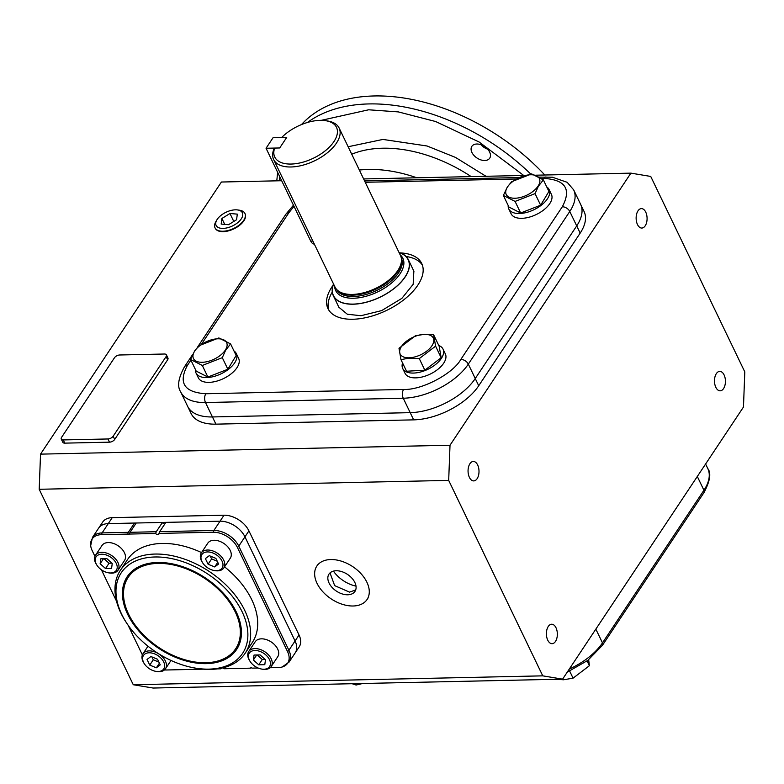 <?xml version="1.0" encoding="UTF-8"?>
<svg xmlns="http://www.w3.org/2000/svg" width="784" height="784" viewBox="0 0 784 784"><rect width="100%" height="100%" fill="white"/><g stroke="black" fill="none" stroke-linecap="round" stroke-linejoin="round"><path stroke-width="1.18" d="M241.011 627.024A64.504 41.474 33.6 0 1 236.533 647.437L235.651 648.77A64.504 41.474 33.6 0 1 205.829 662.725A64.504 41.474 33.6 0 1 140.983 632.218A64.504 41.474 33.6 0 1 128.204 577.347A64.504 41.474 33.6 0 1 158.025 563.392A64.504 41.474 33.6 0 1 222.872 593.9A64.504 41.474 33.6 0 1 235.651 648.77M127.204 623.878A72.834 46.824 33.6 0 1 154.938 556.983A72.834 46.824 33.6 0 1 242.109 611.755A72.834 46.824 33.6 0 1 208.916 669.134A72.834 46.824 33.6 0 1 193.138 667.703A72.834 46.824 33.6 0 1 127.204 623.878L126.518 622.859A74.911 48.157 33.6 0 1 120.422 570.262L127.478 559.639A74.911 48.157 33.6 0 1 162.112 543.439A74.911 48.157 33.6 0 1 201.547 552.583M120.422 570.262A74.911 48.157 33.6 0 1 155.046 554.053A74.911 48.157 33.6 0 1 230.359 589.48A74.911 48.157 33.6 0 1 245.196 653.199A74.911 48.157 33.6 0 1 210.563 669.409A74.911 48.157 33.6 0 1 194.344 667.939L193.138 667.703M222.93 667.841A2.078 1.343 33.6 0 1 224.087 668.742L250.508 668.164A1.039 0.666 33.6 0 1 251.958 668.135L258.083 667.997M157.574 562.471A65.709 42.248 33.6 0 1 241.129 627.827A65.709 42.248 33.6 0 1 206.27 663.646A65.709 42.248 33.6 0 1 130.928 620.271A65.709 42.248 33.6 0 1 145.393 564.196A65.709 42.248 33.6 0 1 157.574 562.471M128.204 577.347L129.086 576.024A64.504 41.474 33.6 0 1 146.177 563.98M128.321 532.336L127.772 534.09L101.42 534.668L102.096 532.904L128.321 532.336L134.495 523.046L108.27 523.614A20.805 13.377 -146.4 0 0 98.647 528.122A20.805 13.377 33.6 0 1 108.27 523.614L112.239 517.646A20.805 13.377 -146.4 0 0 102.626 522.144L92.473 537.412L90.679 545.703A20.247 13.024 -146.4 0 0 92.189 550.623L94.942 556.346M134.495 523.046A1.039 0.666 -146.4 0 0 135.671 523.83M156.261 531.728L162.435 522.438L136.21 523.006L130.036 532.307L156.261 531.728L155.644 533.492L129.223 534.061L130.036 532.307M162.435 522.438A2.078 1.343 -146.4 0 0 164.787 524.006M270.117 667.743L278.32 667.556A20.247 13.024 -146.4 0 0 282.073 667.027A20.247 13.024 -146.4 0 0 287.542 651.602A4.165 2.166 -25.7 0 0 288.894 650.269L295.068 640.979A20.805 13.377 33.6 0 1 295.196 652.866A20.805 13.377 -146.4 0 0 295.068 640.979L244.951 536.834A20.805 13.377 -146.4 0 0 220.039 521.193L165.875 522.369L159.701 531.66L213.865 530.484L213.189 532.238L158.956 533.414L159.701 531.66M224.547 566.842A74.911 48.157 33.6 0 1 252.252 642.586L245.196 653.199M287.542 651.602L237.425 547.467A20.247 13.024 -146.4 0 0 213.189 532.238M158.956 533.414A2.078 1.343 33.6 0 1 158.829 534.178A2.078 1.343 33.6 0 1 155.644 533.492M129.223 534.061A1.039 0.666 33.6 0 1 127.772 534.09M101.42 534.668A20.247 13.024 -146.4 0 0 90.679 545.703M101.42 569.811L116.512 601.171M128.017 625.073L142.306 654.758A20.247 13.024 -146.4 0 0 142.374 654.905M164.473 669.918A20.247 13.024 -146.4 0 0 166.541 669.987L203.36 669.183M217.413 668.879L220.774 668.811A2.078 1.343 33.6 0 1 220.784 668.321M221.803 667.909L220.774 668.811M237.66 209.945L239.581 210.23A16.582 8.614 154.3 0 1 245 213.611A16.582 8.614 154.3 0 1 239.453 224.851A16.582 8.614 154.3 0 1 222.95 231.241A16.582 8.614 154.3 0 1 215.11 227.997A16.582 8.614 154.3 0 1 215.845 221.647L216.825 219.971A14.563 7.566 154.3 0 1 235.416 209.818A14.563 7.566 154.3 0 1 237.66 209.945A14.563 7.566 154.3 0 1 240.61 219.765A14.563 7.566 154.3 0 1 223.068 228.399A14.563 7.566 154.3 0 1 216.825 219.971M221.892 218.481L221.176 224.077L228.516 224.704L236.582 219.736L237.307 214.13L229.957 213.503L221.892 218.481L224.734 224.381M229.957 213.503L233.789 221.451M330.779 559.541A30.174 19.394 -146.4 0 0 316.834 566.068A30.174 19.394 -146.4 0 0 322.812 591.734A30.174 19.394 -146.4 0 0 353.143 605.993A30.174 19.394 -146.4 0 0 367.088 599.466A30.174 19.394 -146.4 0 0 361.11 573.8A30.174 19.394 -146.4 0 0 330.779 559.541M330.015 572.908L334.65 585.619L349.507 592.126L355.681 589.97M336.179 570.752A15.602 10.035 33.6 0 1 351.869 578.131A15.602 10.035 33.6 0 1 354.966 591.41A15.602 10.035 33.6 0 1 347.743 594.782A15.602 10.035 33.6 0 1 332.063 587.402A15.602 10.035 33.6 0 1 328.966 574.123A15.602 10.035 33.6 0 1 336.179 570.752M144.481 663.97L144.04 663.303A13.524 8.693 33.6 0 1 143.031 661.539A13.524 8.693 33.6 0 1 142.943 653.807A13.524 8.693 33.6 0 1 154.095 651.661A13.524 8.693 33.6 0 1 165.385 661.049A13.524 8.693 33.6 0 1 165.473 668.781A13.524 8.693 33.6 0 1 156.29 671.447L155.506 671.29A12.172 7.83 33.6 0 1 144.481 663.97A12.172 7.83 33.6 0 1 143.57 662.382A12.172 7.83 33.6 0 1 149.117 652.788A12.172 7.83 33.6 0 1 163.689 661.941A12.172 7.83 33.6 0 1 155.506 671.29M147.039 659.452L150.92 656.522L157.515 659.226L160.23 664.861L156.349 667.801L149.744 665.097L147.039 659.452M151.9 656.923L153.282 659.785L149.744 665.097M159.417 663.176L156.349 667.801M153.282 659.785L158.887 662.088M508.777 208.946L511.09 213.748A22.373 11.623 -25.7 0 0 521.762 218.324A22.373 11.623 -25.7 0 0 544.165 209.583A22.373 11.623 -25.7 0 0 551.407 194.354L549.094 189.542A22.373 11.623 154.3 0 1 541.852 204.771A22.373 11.623 154.3 0 1 519.449 213.513A22.373 11.623 154.3 0 1 508.777 208.946A22.373 11.623 154.3 0 1 508.189 205.467M546.742 186.906A22.373 11.623 154.3 0 1 549.094 189.542M402.711 368.5L405.034 373.302A22.373 11.623 -25.7 0 0 422.811 376.82A22.373 11.623 -25.7 0 0 443.675 363.208A22.373 11.623 -25.7 0 0 445.341 353.907L443.029 349.096A22.373 11.623 154.3 0 1 441.363 358.396A22.373 11.623 154.3 0 1 420.498 372.018A22.373 11.623 154.3 0 1 402.711 368.5A22.373 11.623 154.3 0 1 402.545 362.933M438.785 345.489A22.373 11.623 154.3 0 1 443.029 349.096M196.01 372.988L198.323 377.79A22.373 11.623 -25.7 0 0 208.995 382.367A22.373 11.623 -25.7 0 0 231.398 373.625A22.373 11.623 -25.7 0 0 238.63 358.396L236.317 353.584A22.373 11.623 154.3 0 1 229.085 368.813A22.373 11.623 154.3 0 1 206.682 377.555A22.373 11.623 154.3 0 1 196.01 372.988A22.373 11.623 154.3 0 1 195.412 369.509M233.965 350.948A22.373 11.623 154.3 0 1 236.317 353.584M538.01 186.18A18.404 9.565 -25.7 0 0 530.611 174.763A18.404 9.565 -25.7 0 0 507.591 186.837A18.404 9.565 -25.7 0 0 515 198.244A18.404 9.565 -25.7 0 0 538.01 186.18M538.353 186.298L543.351 179.869L531.64 173.901L511.658 181.702L507.366 186.964L503.367 195.461L515.078 201.419L535.06 193.628L538.353 186.298M503.367 195.461L508.943 207.045L520.645 213.003L540.637 205.202L548.918 191.443L543.351 179.869M520.645 213.003L515.078 201.419M535.06 193.628L540.637 205.202M408.934 357.808A18.404 9.565 -25.7 0 0 431.955 345.734A18.404 9.565 -25.7 0 0 424.546 334.327A18.404 9.565 -25.7 0 0 401.535 346.391A18.404 9.565 -25.7 0 0 408.934 357.808M408.856 358.151L419.273 358.602L435.6 346.156L433.621 334.768L424.752 334.229L415.324 335.836L398.997 348.282L400.977 359.66L408.856 358.151M400.977 359.66L406.553 371.244L424.85 370.185L441.167 357.739L439.197 346.352L433.621 334.768M435.6 346.156L441.167 357.739M419.273 358.602L424.85 370.185M194.824 350.879A18.404 9.565 -25.7 0 0 202.233 362.286A18.404 9.565 -25.7 0 0 225.243 350.223A18.404 9.565 -25.7 0 0 217.844 338.806A18.404 9.565 -25.7 0 0 194.824 350.879M194.599 351.007L190.6 359.503L202.311 365.462L222.293 357.671L225.586 350.34L230.584 343.911L218.873 337.943L198.891 345.744L194.599 351.007M190.6 359.503L196.176 371.087L207.878 377.045L227.87 369.244L236.151 355.485L230.584 343.911M222.293 357.671L227.87 369.244M202.311 365.462L207.878 377.045M250.272 661.667L249.831 661.01A13.524 8.693 33.6 0 1 248.724 651.514A13.524 8.693 33.6 0 1 254.976 648.584A13.524 8.693 33.6 0 1 268.579 654.983A13.524 8.693 33.6 0 1 271.254 666.488A13.524 8.693 33.6 0 1 265.002 669.418A13.524 8.693 33.6 0 1 262.072 669.144L261.288 668.997A12.172 7.83 33.6 0 1 250.272 661.667A12.172 7.83 33.6 0 1 254.908 650.495A12.172 7.83 33.6 0 1 269.48 659.648A12.172 7.83 33.6 0 1 263.924 669.232A12.172 7.83 33.6 0 1 261.288 668.997M271.254 666.488L277.742 656.727A13.524 8.693 -146.4 0 0 275.057 645.222A13.524 8.693 -146.4 0 0 261.464 638.833A13.524 8.693 -146.4 0 0 255.212 641.753L248.724 651.514M258.74 664.812L253.369 659.991L254.045 655.042L260.092 654.914L265.472 659.736L264.796 664.675L258.74 664.812L262.268 659.501L265.139 659.442M256.691 654.993L253.369 659.991M257.221 654.973L262.268 659.501M202.84 563.108L202.39 562.451A13.524 8.693 33.6 0 1 201.38 560.687A13.524 8.693 33.6 0 1 201.292 552.955A13.524 8.693 33.6 0 1 212.444 550.799A13.524 8.693 33.6 0 1 223.734 560.197A13.524 8.693 33.6 0 1 223.822 567.93A13.524 8.693 33.6 0 1 214.64 570.585L213.856 570.438A12.172 7.83 33.6 0 1 202.84 563.108A12.172 7.83 33.6 0 1 201.929 561.52A12.172 7.83 33.6 0 1 207.476 551.926A12.172 7.83 33.6 0 1 222.039 561.089A12.172 7.83 33.6 0 1 213.856 570.438M223.822 567.93L230.31 558.169A13.524 8.693 -146.4 0 0 230.222 550.446A13.524 8.693 -146.4 0 0 218.932 541.048A13.524 8.693 -146.4 0 0 207.78 543.194L201.292 552.955M218.579 564.01L214.698 566.94L208.103 564.235L205.388 558.6L209.269 555.67L215.865 558.375L218.579 564.01M217.766 562.324L214.698 566.94M208.103 564.235L211.631 558.923L217.246 561.226M210.249 556.072L211.631 558.923M97.049 565.411L96.608 564.745A13.524 8.693 33.6 0 1 95.511 555.248A13.524 8.693 33.6 0 1 101.763 552.328A13.524 8.693 33.6 0 1 115.356 558.718A13.524 8.693 33.6 0 1 118.031 570.223A13.524 8.693 33.6 0 1 111.779 573.153A13.524 8.693 33.6 0 1 108.858 572.888L108.074 572.732A12.172 7.83 33.6 0 1 97.049 565.411A12.172 7.83 33.6 0 1 101.685 554.229A12.172 7.83 33.6 0 1 116.257 563.382A12.172 7.83 33.6 0 1 110.711 572.977A12.172 7.83 33.6 0 1 108.074 572.732M118.031 570.223L124.519 560.472A13.524 8.693 -146.4 0 0 121.843 548.967A13.524 8.693 -146.4 0 0 108.241 542.567A13.524 8.693 -146.4 0 0 101.989 545.497L95.511 555.248M106.879 558.649L112.249 563.471L111.573 568.42L105.526 568.547L100.146 563.735L100.822 558.786L106.879 558.649M103.478 558.727L100.146 563.735M104.007 558.718L109.054 563.235L105.526 568.547M109.054 563.235L111.926 563.177M352.094 683.717L356.093 685.02L355.436 683.648M356.093 685.02L362.698 683.491M554.768 679.218L563.637 679.767L573.065 678.16L569.664 671.094M573.065 678.16L589.392 665.714L587.089 660.932M589.392 665.714L588.657 659.746M215.149 228.066A16.582 8.614 -25.7 0 0 215.247 228.271A16.582 8.614 -25.7 0 0 223.156 231.662A16.582 8.614 -25.7 0 0 239.767 225.184A16.582 8.614 -25.7 0 0 245.137 213.895A16.582 8.614 -25.7 0 0 245.029 213.689M555.474 641.449A9.722 5.478 -91.2 0 1 552.083 643.684A9.722 5.478 -91.2 0 1 546.781 637.314A9.722 5.478 -91.2 0 1 548.271 626.465A9.722 5.478 -91.2 0 1 551.662 624.231A9.722 5.478 -91.2 0 1 556.963 630.601A9.722 5.478 -91.2 0 1 555.474 641.449M477.133 478.671A9.722 5.478 -91.2 0 1 473.742 480.906A9.722 5.478 -91.2 0 1 468.44 474.536A9.722 5.478 -91.2 0 1 469.93 463.697A9.722 5.478 -91.2 0 1 473.32 461.462A9.722 5.478 -91.2 0 1 478.622 467.832A9.722 5.478 -91.2 0 1 477.133 478.671M645.212 225.812A9.722 5.478 -91.2 0 1 641.822 228.056A9.722 5.478 -91.2 0 1 636.52 221.686A9.722 5.478 -91.2 0 1 638.009 210.837A9.722 5.478 -91.2 0 1 641.4 208.603A9.722 5.478 -91.2 0 1 646.702 214.973A9.722 5.478 -91.2 0 1 645.212 225.812M723.554 388.59A9.722 5.478 -91.2 0 1 720.163 390.824A9.722 5.478 -91.2 0 1 714.861 384.454A9.722 5.478 -91.2 0 1 716.351 373.615A9.722 5.478 -91.2 0 1 719.741 371.381A9.722 5.478 -91.2 0 1 725.043 377.751A9.722 5.478 -91.2 0 1 723.554 388.59M133.27 684.736L542.753 675.847L562.589 679.15L153.105 688.038L133.27 684.736L39.2 489.285L40.533 454.132L221.411 182.025L281.681 180.722M562.589 679.15L743.467 407.043L744.8 371.89L650.73 176.439L630.895 173.137L535.648 175.204M363.629 178.938L525.045 175.44M40.533 454.132L450.016 445.234L630.895 173.137M573.663 189.855L580.601 204.271A52.018 27.028 154.3 0 1 576.71 225.9A52.018 27.028 -25.7 0 0 580.601 204.271L584.07 211.484A52.018 27.028 154.3 0 1 580.18 233.103L478.72 385.748A52.018 27.028 154.3 0 1 413.668 419.861L215.914 424.154A52.018 27.028 154.3 0 1 191.1 413.531L187.631 406.328A52.018 27.028 -25.7 0 0 212.444 416.951A52.018 27.028 154.3 0 1 187.631 406.328L180.692 391.902A52.018 27.028 -25.7 0 0 205.506 402.525L403.26 398.233A52.018 27.028 -25.7 0 0 468.313 364.119L569.772 211.474A52.018 27.028 -25.7 0 0 573.663 189.855L567.165 182.3L552.377 177.213L539.265 177.115M166.414 354.868L167.952 358.072A4.165 2.166 154.3 0 1 167.639 359.797L114.699 439.432A4.165 2.166 154.3 0 1 109.495 442.166L64.788 443.136A4.165 2.166 154.3 0 1 62.808 442.284L61.26 439.079A4.165 2.166 154.3 0 1 61.573 437.354L114.513 357.71A4.165 2.166 154.3 0 1 119.717 354.985L164.424 354.015A4.165 2.166 154.3 0 1 166.414 354.868A4.165 2.166 154.3 0 1 166.1 356.593L113.161 436.237A4.165 2.166 154.3 0 1 107.957 438.962L63.249 439.932A4.165 2.166 154.3 0 1 61.26 439.079M39.2 489.285L448.683 480.396L450.016 445.234M448.683 480.396L542.753 675.847M237.425 547.467A4.165 2.166 -25.7 0 0 238.767 546.134L288.894 650.269A20.805 13.377 -146.4 0 1 289.022 662.157L299.174 646.898A20.805 13.377 -146.4 0 0 299.037 635.001L248.92 530.866A20.805 13.377 -146.4 0 0 224.008 515.215L112.239 517.646M215.914 424.154L212.444 416.951L410.199 412.658A52.018 27.028 -25.7 0 0 475.251 378.535A52.018 27.028 154.3 0 1 410.199 412.658L413.668 419.861M478.72 385.748L475.251 378.535L576.71 225.9L580.18 233.103M224.008 515.215L220.039 521.193A20.805 13.377 33.6 0 1 244.951 536.834L238.767 546.134A20.805 13.377 -146.4 0 0 213.865 530.484L220.039 521.193L108.27 523.614L102.096 532.904A20.805 13.377 -146.4 0 0 92.473 537.412M299.037 635.001L295.068 640.979L244.951 536.834L248.92 530.866M333.425 571.124A25.852 16.621 -146.4 0 0 356.005 586.128M406.122 256.505A52.018 27.028 154.3 0 1 422.409 265.168M400.487 252.928A52.018 27.028 154.3 0 1 421.733 263.512A52.018 27.028 154.3 0 1 404.897 298.929A52.018 27.028 154.3 0 1 352.8 319.255A52.018 27.028 154.3 0 1 327.986 308.631A52.018 27.028 154.3 0 1 332.975 285.425M328.859 310.19A52.018 27.028 154.3 0 1 332.259 292.05M190.904 360.13L187.425 365.364C178.105 382.925 184.25 392.382 205.839 393.744L403.593 389.452C421.557 390.295 452.819 373.899 460.835 359.425A6.243 4.018 33.6 0 1 468.313 364.119L475.251 378.535L576.71 225.9L569.772 211.474A6.243 4.018 33.6 0 0 562.304 206.78C571.614 189.218 565.48 179.761 543.88 178.409L541.342 178.458M205.839 393.744A6.243 3.518 88.8 0 0 205.506 402.525L212.444 416.951L410.199 412.658L403.26 398.233A6.243 3.518 88.8 0 1 403.593 389.452M294.01 206.349L288.884 212.719L201.547 344.117M400.144 254.81A37.269 19.365 154.3 0 1 393.695 281.152A37.269 19.365 154.3 0 1 353.466 298.234A37.269 19.365 154.3 0 1 334.66 286.327M399.066 252.585A41.434 21.531 154.3 0 1 401.467 281.534A41.434 21.531 154.3 0 1 353.241 304.094A41.434 21.531 154.3 0 1 333.582 284.102M281.652 137.533A34.261 17.797 154.3 0 1 320.146 120.354A34.261 17.797 154.3 0 1 325.438 120.658A34.261 17.797 154.3 0 1 332.357 143.756A34.261 17.797 154.3 0 1 291.099 164.052A34.261 17.797 154.3 0 1 274.645 148.068L279.702 147.96L286.709 137.425L281.652 137.533M325.438 120.658L327.408 120.952A36.338 18.875 154.3 0 1 339.139 128.047A36.338 18.875 154.3 0 1 327.379 152.782A36.338 18.875 154.3 0 1 290.982 166.982A36.338 18.875 154.3 0 1 273.655 159.564A36.338 18.875 154.3 0 1 273.645 149.705L274.645 148.068M339.139 128.047L400.477 255.496A36.338 18.875 154.3 0 1 401.369 258.475A36.338 18.875 154.3 0 1 386.483 281.956A36.338 18.875 154.3 0 1 352.32 294.431A36.338 18.875 154.3 0 1 336.757 289.57A36.338 18.875 154.3 0 1 334.984 287.013L273.655 159.564M401.369 258.475L401.516 259.484A36.025 18.718 154.3 0 1 386.747 282.759A36.025 18.718 154.3 0 1 352.888 295.127A36.025 18.718 154.3 0 1 337.453 290.315L336.757 289.57M398.987 252.409A41.621 21.619 154.3 0 1 408.317 259.612A41.621 21.619 154.3 0 1 394.842 287.944A41.621 21.619 154.3 0 1 353.172 304.212A41.621 21.619 154.3 0 1 333.318 295.705A41.621 21.619 154.3 0 1 333.504 283.926M338.864 307.23L347.341 314.237L360.983 315.717L381.681 310.591L401.888 298.351L413.168 284.308L413.854 271.137M301.487 124.568A171.667 110.368 33.6 0 1 374.184 95.962A171.667 110.368 33.6 0 1 544.802 175.008M476.809 144.011A10.721 6.889 33.6 0 1 487.579 149.078A10.721 6.889 33.6 0 1 489.706 158.192A10.721 6.889 33.6 0 1 484.747 160.514A10.721 6.889 33.6 0 1 473.977 155.448A10.721 6.889 33.6 0 1 471.86 146.324A10.721 6.889 33.6 0 1 476.809 144.011M480.925 144.697A10.721 6.889 -146.4 0 0 487.697 149.195M273.057 137.719L286.709 137.425L279.702 147.96L266.05 148.254L273.057 137.719M314.325 244.079A8.261 4.645 -91.2 0 1 310.729 241.09L266.05 148.254M63.249 439.932L64.788 443.136M109.495 442.166L107.957 438.962M114.699 439.432L113.161 436.237M167.639 359.797L166.1 356.593M567.253 672.133L587.814 660.383L602.494 645.261A4.165 2.675 -146.4 0 0 602.475 642.89A52.018 27.028 154.3 0 1 569.292 669.066M602.494 645.261L703.963 492.626A4.165 2.675 -146.4 0 0 703.934 490.245L602.475 642.89L595.84 629.121M703.963 492.626C710.059 481.092 711.343 473.085 707.825 468.616A52.018 27.028 154.3 0 1 703.934 490.245L697.309 476.476M516.254 179.007L365.236 182.28M460.835 359.425L562.304 206.78M293.451 205.183L286.003 214.071A6.243 4.018 33.6 0 1 288.884 212.719M543.88 178.409A6.243 3.518 -91.2 0 1 546.056 176.968M187.425 365.364A6.243 4.018 -146.4 0 0 184.534 366.716C178.301 378.035 177.017 386.434 180.692 391.902M401.261 257.858L401.271 257.877A36.025 18.718 154.3 0 1 389.609 282.397A36.025 18.718 154.3 0 1 353.535 296.479A36.025 18.718 154.3 0 1 336.346 289.12L336.346 289.12M307.416 122.48A171.667 110.368 33.6 0 1 368.892 103.929A171.667 110.368 33.6 0 1 530.768 174.068M321.244 120.344L368.666 109.789L398.331 111.906L435.63 121.52L479.142 142.022L523.722 175.469M471.184 176.606A122.774 78.929 -146.4 0 0 382.602 148.215A122.774 78.929 -146.4 0 0 351.732 154.213M486.002 176.282L455.465 157.398L427.025 145.991L382.935 139.425L348.135 146.745M359.356 170.05A122.774 78.929 33.6 0 1 368.48 169.452A122.774 78.929 33.6 0 1 416.814 177.782M279.378 180.771L279.819 176.87M310.729 241.09L312.865 241.041M289.022 662.157L282.073 667.027M215.512 228.752L215.11 227.997M245.343 214.395L245 213.611M316.834 566.068L317.716 564.735M367.088 599.466L367.97 598.143M142.943 653.807L148 646.202M165.473 668.781L171.01 660.451M705.6 464.01L707.825 468.616M519.263 177.547L364.58 180.908M286.003 214.071L197.558 347.116M192.746 354.358L184.534 366.716M333.318 295.705L338.953 307.416M408.317 259.612L413.952 271.323M277.654 172.353L276.781 180.83"/></g></svg>
